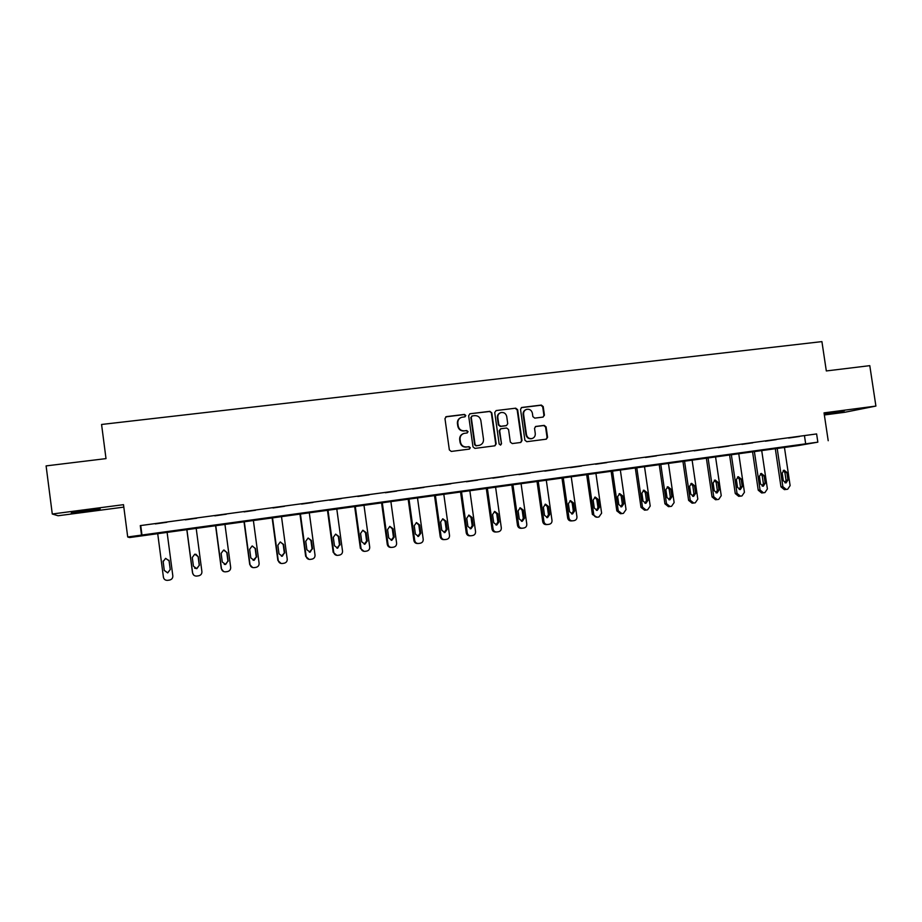 <?xml version="1.0" encoding="UTF-8"?>
<svg xmlns="http://www.w3.org/2000/svg" width="922" height="922" viewBox="0 0 922 922"><rect width="100%" height="100%" fill="white"/><g stroke="black" fill="none" stroke-linecap="round" stroke-linejoin="round"><path stroke-width="1.38" d="M465.806 415.488L464.458 414.416L446.432 416.617L444.969 418.565L449.348 449.913L451.284 451.434L469.448 449.083L470.324 447.746L468.975 446.674L466.647 446.974C463.317 447.066 461.254 445.441 460.447 442.111L460.09 439.506C459.894 436.452 461.196 434.423 463.985 433.409L467.212 432.937L468.065 431.611L466.716 430.539L464.388 430.839C461.058 430.908 458.995 429.283 458.188 425.952L457.831 423.348C457.635 420.363 458.891 418.346 461.611 417.309L464.976 416.813L465.806 415.488M464.907 416.825L465.403 415.672L464.054 414.6L445.741 416.859M469.31 449.106L469.909 447.873L468.56 446.813L466.647 446.974M467.108 432.96L467.65 431.761L466.302 430.701L464.388 430.839M844.322 410.855L825.294 414.105L844.322 410.855M84.859 510.477L71.236 512.943L100.164 508.863L84.859 510.477M543.035 417.101L544.429 415.188L543.208 406.579L541.329 405.069L521.691 407.478L520.527 409.345L524.895 440.197L526.796 441.696L546.354 439.172L547.576 437.282L546.089 426.874L544.211 425.376L535.74 426.448L534.541 428.327L535.267 433.501C535.428 436.071 534.334 437.766 531.994 438.561C529.078 438.907 527.234 437.604 526.462 434.631L523.592 414.324C523.419 411.834 524.468 410.175 526.704 409.333C529.689 408.907 531.591 410.198 532.397 413.24L532.87 416.617L534.76 418.127L543.035 417.101M817.849 442.157L798.694 445.499L129.587 537.549L127.709 536.984L817.849 442.157L816.615 433.939L140.282 525.609L141.527 535.094M127.709 536.984L123.502 504.668L52.277 514.003L46.1 465.898L106.007 458.614L101.57 424.466L821.917 341.613L826.319 370.944L869.792 365.654L875.9 406.072L824.038 412.872L828.21 440.728M491.795 412.849L489.882 411.327L470.07 413.736L468.63 415.672L472.998 446.87L474.922 448.392L494.918 445.799L496.163 443.885L491.795 412.849L489.444 411.512L469.805 413.794M496.14 410.567L515.744 408.181L517.645 409.702L522.002 440.566L520.769 442.468L512.229 443.574L510.327 442.076L508.552 429.514L506.651 428.004L500.853 428.742L499.655 430.632L501.499 443.736L500.623 445.061L499.159 444.035L494.722 412.491L496.14 410.567L515.744 408.181M824.349 414.969L844.633 412.307L875.9 406.072M52.277 514.003L58.074 515.755L123.813 507.112M140.282 525.609L816.615 433.939M155.334 523.915L166.894 522.267L155.322 523.834M185.264 519.858L196.789 518.21L185.264 519.858M214.838 515.847L226.351 514.199L214.838 515.847M244.088 511.883L255.555 510.246L244.088 511.883M272.993 507.964L284.437 506.328L272.993 507.964M301.563 504.092L312.984 502.455L301.563 504.092M329.811 500.254L341.209 498.629L329.811 500.254M357.748 496.474L369.111 494.849L357.748 496.474M385.373 492.728L396.702 491.103L385.373 492.728M412.676 489.017L423.982 487.404L412.676 489.017M439.69 485.364L450.962 483.75L439.69 485.364M466.394 481.733L477.642 480.132L466.394 481.733M492.821 478.161L504.034 476.547L492.821 478.161M518.948 474.611L530.127 473.009L518.948 474.611M544.787 471.107L555.943 469.517L544.787 471.107M570.361 467.638L581.482 466.048L570.361 467.638M595.647 464.215L606.745 462.625L595.647 464.215M620.679 460.816L631.743 459.237L620.679 460.816M645.435 457.462L656.464 455.883L645.435 457.462M669.925 454.143L680.932 452.564L669.925 454.143M694.162 450.846L705.146 449.279L694.162 450.846M718.146 447.596L729.095 446.029L718.146 447.596M741.887 444.381L752.801 442.825L741.887 444.381M765.375 441.2L776.266 439.644L765.375 441.2M788.621 438.042L799.478 436.486L788.621 438.042M140.801 526.082L142.011 535.359M804.514 436.048L805.713 444.116M460.781 417.631C458.338 418.784 457.22 420.743 457.427 423.521L457.831 423.348M463.985 430.989C460.654 431.07 458.591 429.445 457.796 426.114L457.427 423.521M463.293 433.651C460.689 434.746 459.479 436.751 459.686 439.656L460.09 439.506M466.232 447.112C462.913 447.205 460.85 445.58 460.043 442.249L459.686 439.656M494.78 445.822L495.713 444.035L491.357 413.033M472.26 415.937L471.257 417.286L475.084 444.658L476.432 445.718L479.509 445.291C482.344 444.3 483.67 442.272 483.485 439.183L480.858 420.513C480.062 417.193 478.011 415.568 474.703 415.638L472.26 415.937M471.822 416.087L471.257 417.286M479.624 445.257L476.017 445.856L474.669 444.796L470.842 417.47M520.607 442.502L521.529 440.716L517.173 409.887L515.271 408.377M500.611 428.834L499.194 430.793L501.499 443.736M500.45 445.096L501.038 443.874M506.72 416.49C505.901 413.425 503.977 412.122 500.957 412.572C498.698 413.425 497.65 415.096 497.811 417.585L498.825 424.777L500.738 426.287L506.524 425.549L507.734 423.671L506.72 416.49M500.312 412.814C498.18 413.713 497.189 415.361 497.361 417.758L497.811 417.585M505.855 425.757L500.277 426.46L498.376 424.938L497.361 417.758M526.105 409.564C523.938 410.428 522.935 412.076 523.108 414.508L523.592 414.324M531.89 438.595L531.51 438.711C528.594 439.056 526.75 437.743 525.978 434.781L523.108 414.508M546.147 439.206L547.057 437.431L545.582 427.036L543.703 425.538L535.405 426.586M543.093 417.09L543.922 415.361L542.701 406.763L540.822 405.265L521.322 407.639M167.066 532.075L172.829 575.87C172.887 578.117 171.792 579.512 169.544 580.065L167.654 580.341C165.361 580.457 163.943 579.419 163.425 577.253L157.674 533.365M163.113 560.991L164.266 570.361L167.677 572.827L170.259 569.485L168.968 560.196M170.27 569.566L169.129 560.83L165.603 558.363L163.113 561.682L164.266 570.43L167.689 572.908L170.259 569.485M186.786 529.366L192.525 572.896L193.678 575.074M196.155 528.076L201.906 571.617C201.976 573.853 200.904 575.236 198.679 575.789L196.812 576.066C194.53 576.169 193.136 575.144 192.629 572.977L186.866 529.355M194.634 568.171L196.72 568.597L199.256 565.29L198.115 556.623L195.856 554.203M199.383 565.347L198.23 556.658L194.749 554.203L192.283 557.51L193.436 566.212L196.835 568.667L199.256 565.29M215.541 525.402L221.292 568.69L223.608 571.559M224.91 524.122L230.673 567.41C230.742 569.635 229.67 571.006 227.48 571.559L225.648 571.824C223.378 571.928 221.995 570.902 221.487 568.759L215.725 525.379M224.276 564.379L225.429 564.425L227.941 561.129L226.789 552.52L224.115 550.042M228.16 561.175L227.008 552.532L223.573 550.1L221.13 553.384L222.283 562.028L225.636 564.471L227.941 561.129M243.984 521.495L249.735 564.529L252.651 567.549M253.343 520.204L259.105 563.261C259.174 565.463 258.125 566.834 255.959 567.364L254.138 567.641C251.902 567.745 250.53 566.719 250.023 564.587L244.261 521.46M253.101 560.311L256.293 557.015L255.152 548.463L252.374 545.997M256.616 557.049L255.463 548.463L252.063 546.031L249.655 549.293L250.796 557.891L254.126 560.334L256.293 557.015M272.105 517.634L277.856 560.415L281.106 563.469M281.464 516.343L287.226 559.147C287.295 561.337 286.258 562.697 284.114 563.227L282.316 563.492C280.104 563.596 278.755 562.581 278.248 560.461L272.486 517.576M281.429 556.243L284.333 552.958L283.192 544.441L280.403 541.986M284.748 552.97L283.596 544.429L280.23 542.021L277.856 545.259L278.997 553.811L282.293 556.231L284.333 552.958M299.915 513.808L305.666 556.346L309.135 559.4M309.262 512.517L315.024 555.079C315.105 557.257 314.079 558.605 311.959 559.135L310.184 559.4C307.994 559.504 306.646 558.49 306.15 556.381L300.388 513.738M309.366 552.197L312.062 548.936L310.921 540.476L308.167 538.033M312.57 548.947L311.417 540.453L308.098 538.045L305.735 541.26L306.888 549.766L310.138 552.186L312.062 548.936M327.425 510.027L333.176 552.324L336.784 555.355M336.761 508.737L342.523 551.056C342.604 553.223 341.589 554.571 339.492 555.09L337.74 555.355C335.573 555.447 334.248 554.445 333.741 552.347L327.978 509.947M336.956 548.187L339.492 544.96L338.351 536.546L335.631 534.115M340.08 544.96L338.927 536.512L335.643 534.115L333.315 537.319L334.467 545.766L337.683 548.175L339.492 544.96M354.624 506.282L360.375 548.348L364.086 551.356M363.948 505.002L369.71 547.08C369.791 549.235 368.8 550.572 366.726 551.091L364.985 551.344C362.842 551.437 361.528 550.446 361.032 548.348L355.27 506.19M364.213 544.234L366.61 541.03L365.469 532.662L362.795 530.242M367.29 541.007L366.138 532.616L362.888 530.231L360.583 533.412L361.735 541.813L364.928 544.211L367.29 541.007L366.61 541.03M381.535 502.582L387.275 544.418C387.747 546.446 389.015 547.438 391.066 547.403M390.847 501.303L396.61 543.15C396.691 545.282 395.711 546.619 393.659 547.138L391.931 547.391C389.822 547.484 388.519 546.481 388.024 544.406L382.261 502.478M391.159 540.304L393.44 537.146L392.299 528.825L389.683 526.416M394.201 537.111L393.06 528.767L389.845 526.381L387.563 529.551L388.704 537.906L391.862 540.292L394.201 537.111L393.44 537.146M408.146 498.917L413.886 540.523C414.381 542.585 415.672 543.565 417.747 543.484M417.459 497.638L423.21 539.255C423.302 541.387 422.322 542.701 420.294 543.219L418.6 543.473C416.502 543.554 415.211 542.574 414.716 540.499L408.953 498.814M417.804 536.431L419.983 533.296L418.83 525.021L416.271 522.636M420.824 533.25L419.671 524.952L416.49 522.578L414.243 525.724L415.384 534.045L418.507 536.408L420.824 533.25L419.983 533.296M434.469 495.298L440.209 536.673C440.704 538.725 441.984 539.704 444.035 539.624L444.208 539.612M443.77 494.019L449.521 535.405C449.613 537.526 448.657 538.84 446.651 539.347L444.969 539.589C442.894 539.681 441.615 538.702 441.119 536.639L435.368 495.183M444.15 532.593L446.225 529.493L445.084 521.264L442.583 518.89M447.158 529.435L446.006 521.184L442.86 518.821L440.624 521.944L441.776 530.219L444.877 532.582L447.158 529.435L446.225 529.493M460.516 491.726L466.255 532.87C466.739 534.91 468.007 535.889 470.047 535.797L470.37 535.786M469.805 490.446L475.556 531.602C475.648 533.711 474.703 535.014 472.709 535.509L471.05 535.763C468.998 535.843 467.731 534.864 467.247 532.824L461.484 491.587M470.208 528.79L472.191 525.736L471.05 517.553L468.607 515.179M473.205 525.655L472.052 517.449L468.941 515.098L466.739 518.21L467.88 526.427L470.946 528.779L473.205 525.655L472.191 525.736M486.274 488.176L492.014 529.101C492.509 531.13 493.754 532.098 495.771 532.017L496.232 531.994M495.552 486.908L501.314 527.833C501.407 529.931 500.462 531.222 498.502 531.729L496.854 531.971C494.826 532.052 493.57 531.072 493.086 529.044L487.335 488.038M495.99 525.033L497.88 522.013L496.739 513.865L494.365 511.514M498.975 521.921L497.822 513.761L494.745 511.422L492.555 514.511L493.708 522.693L496.739 525.033L498.975 521.921L497.88 522.013M511.768 484.672L517.507 525.379C517.991 527.396 519.236 528.364 521.23 528.283L521.817 528.248M521.034 483.405L526.785 524.111C526.877 526.197 525.955 527.476 524.019 527.972L522.382 528.214C520.377 528.294 519.144 527.326 518.648 525.298L512.897 484.523M521.483 521.31L523.304 518.325L522.163 510.235L519.835 507.895M524.468 518.233L523.316 510.108L520.262 507.78L518.106 510.857L519.259 518.982L522.267 521.31L524.468 518.233L523.304 518.325M536.984 481.203L542.724 521.691C543.208 523.696 544.441 524.653 546.412 524.583L547.126 524.537M546.25 479.936L552.001 520.423C552.094 522.497 551.183 523.777 549.258 524.261L547.645 524.503C545.663 524.583 544.429 523.615 543.945 521.598L538.194 481.042M546.711 517.634L548.452 514.683L547.311 506.627L545.052 504.311M549.685 514.58L548.544 506.501L545.524 504.184L543.392 507.238L544.533 515.317L547.518 517.645L549.685 514.58L548.452 514.683M561.947 477.769L567.675 518.037C568.159 520.031 569.381 520.999 571.329 520.918L572.159 520.861M571.191 476.501L576.942 516.781C577.034 518.832 576.135 520.112 574.233 520.596L572.643 520.826C570.672 520.907 569.45 519.95 568.978 517.945L563.227 477.596M571.675 513.992L573.334 511.076L572.193 503.066L569.992 500.761M574.648 510.961L573.496 502.928L570.511 500.623L568.401 503.654L569.554 511.698L572.493 514.003L574.648 510.961L573.334 511.076M586.634 474.381L592.373 514.43L596.926 517.23M595.877 473.113L601.617 513.174L598.943 516.965L597.364 517.196C595.428 517.277 594.217 516.308 593.733 514.326L587.994 474.196M596.373 510.385L597.963 507.503L596.822 499.54L594.678 497.258M599.346 507.377L598.194 499.39L595.232 497.096L593.157 500.104L594.298 508.114L597.226 510.408L599.346 507.377L597.963 507.503M611.079 471.015L616.806 510.857L620.391 513.704L621.428 513.635M620.299 469.747L626.038 509.601L623.399 513.37L621.843 513.6L618.247 510.742L612.496 470.819M620.806 506.823L622.327 503.977L621.186 496.048L619.111 493.789M623.779 503.838L622.638 495.886L619.699 493.604L617.648 496.601L618.789 504.565L621.682 506.846L623.779 503.838L622.327 503.977M635.258 467.696L640.986 507.319L644.536 510.154L645.677 510.073M644.478 466.428L650.206 506.063L647.601 509.808L646.057 510.039L642.496 507.192L636.756 467.489M644.985 503.285L646.449 500.485L645.308 492.602L643.279 490.354M647.97 500.335L646.818 492.429L643.913 490.147L641.885 493.132L643.026 501.049L645.896 503.331L647.97 500.335L646.449 500.485M659.195 464.4L664.923 503.815L668.438 506.651L669.66 506.547M668.404 463.132L674.132 502.559L671.55 506.293L670.029 506.512L666.491 503.677L660.763 464.181M668.923 499.793L670.317 497.027L669.176 489.179L667.205 486.954M671.896 496.866L670.755 488.994L667.885 486.735L665.868 489.697L667.009 497.569L669.856 499.839L671.896 496.866L670.317 497.027M682.891 461.138L688.607 500.358L692.099 503.17L693.402 503.055M692.076 459.882L697.804 499.102L695.257 502.813L693.747 503.032L690.244 500.208L684.516 460.919M692.606 496.324L693.932 493.604L692.802 485.802L690.889 483.589M695.591 493.431L694.45 485.606L691.604 483.347L689.61 486.297L690.751 494.134L693.563 496.393L695.591 493.431L693.932 493.604M706.333 457.923L712.049 496.923L715.507 499.736L716.901 499.609M715.518 456.655L721.235 495.679L718.722 499.355L717.224 499.586L713.755 496.774L708.027 457.681M716.048 492.901L717.316 490.216L716.187 482.448L714.331 480.27M719.033 490.031L717.892 482.252L715.069 480.005L713.109 482.932L714.25 490.723L717.039 492.97L719.033 490.031L717.316 490.216M729.544 454.73L735.26 493.535L738.683 496.324L740.159 496.197L738.683 496.324M738.718 453.463L744.434 492.279L741.945 495.944L740.47 496.163L737.024 493.362L731.307 454.488M739.248 489.513L740.47 486.862L739.329 479.14L737.531 476.974M742.245 486.666L741.104 478.921L738.303 476.686L736.367 479.601L737.508 487.358L740.274 489.594L742.245 486.666L740.47 486.862M752.525 451.561L758.23 490.181L761.63 492.959L763.174 492.809L761.63 492.959M761.676 450.305L767.392 488.925L764.937 492.567L763.474 492.786L760.062 489.997L754.346 451.319M762.217 486.148L763.381 483.543L762.24 475.856L760.5 473.712M765.214 483.335L764.073 475.637L761.307 473.412L759.382 476.305L760.523 484.015L763.266 486.251L765.214 483.335L763.381 483.543M775.275 448.438L780.969 486.851L784.345 489.617L785.959 489.467L784.345 489.617M784.415 447.182L790.119 485.606L787.688 489.225L786.236 489.432L782.859 486.666L777.154 448.184M784.956 482.828L786.063 480.247L784.922 472.606L783.239 470.485M787.964 480.039L786.823 472.375L784.08 470.162L782.179 473.044L783.308 480.719L786.028 482.932L787.964 480.039L786.063 480.247M338.351 536.546L338.927 536.512M361.032 548.348L360.375 548.348M365.469 532.662L366.138 532.616M388.024 544.406L387.275 544.418M392.299 528.825L393.06 528.767M414.716 540.499L413.886 540.523M418.83 525.021L419.671 524.952M441.119 536.639L440.209 536.673M445.084 521.264L446.006 521.184M467.247 532.824L466.255 532.87M471.05 517.553L472.052 517.449M493.086 529.044L492.014 529.101M496.739 513.865L497.822 513.761M518.648 525.298L517.507 525.379M522.163 510.235L523.316 510.108M543.945 521.598L542.724 521.691M547.311 506.627L548.544 506.501M568.978 517.945L567.675 518.037M572.193 503.066L573.496 502.928M593.733 514.326L592.373 514.43M596.822 499.54L598.194 499.39M618.247 510.742L616.806 510.857M621.186 496.048L622.638 495.886M642.496 507.192L640.986 507.319M645.308 492.602L646.818 492.429M666.491 503.677L664.923 503.815M669.176 489.179L670.755 488.994M690.244 500.208L688.607 500.358M692.802 485.802L694.45 485.606M713.755 496.774L712.049 496.923M716.187 482.448L717.892 482.252M737.024 493.362L735.26 493.535M739.329 479.14L741.104 478.921M760.062 489.997L758.23 490.181M762.24 475.856L764.073 475.637M782.859 486.666L780.969 486.851M784.922 472.606L786.823 472.375M337.106 548.175L337.683 548.175M364.259 544.222L364.928 544.211M391.205 540.315L391.862 540.292M417.931 536.443L418.507 536.408"/></g></svg>
